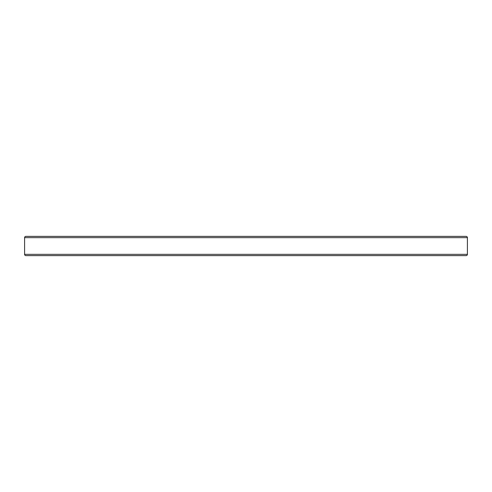 <?xml version="1.0" encoding="UTF-8"?>
<svg xmlns="http://www.w3.org/2000/svg" width="492" height="492" viewBox="0 0 492 492"><rect width="100%" height="100%" fill="white"/><g stroke="black" fill="none" stroke-linecap="round" stroke-linejoin="round"><path stroke-width="0.74" d="M467.4 254.346L24.6 254.346A1.285 1.285 0 0 0 25.885 255.625L466.115 255.625A1.285 1.285 0 0 0 467.4 254.346L467.4 237.654A1.285 1.285 0 0 0 466.115 236.375L25.885 236.375A1.285 1.285 0 0 0 24.6 237.654L467.4 237.654M24.6 254.346L24.6 237.654M54.44 236.375L437.56 236.375"/></g></svg>
